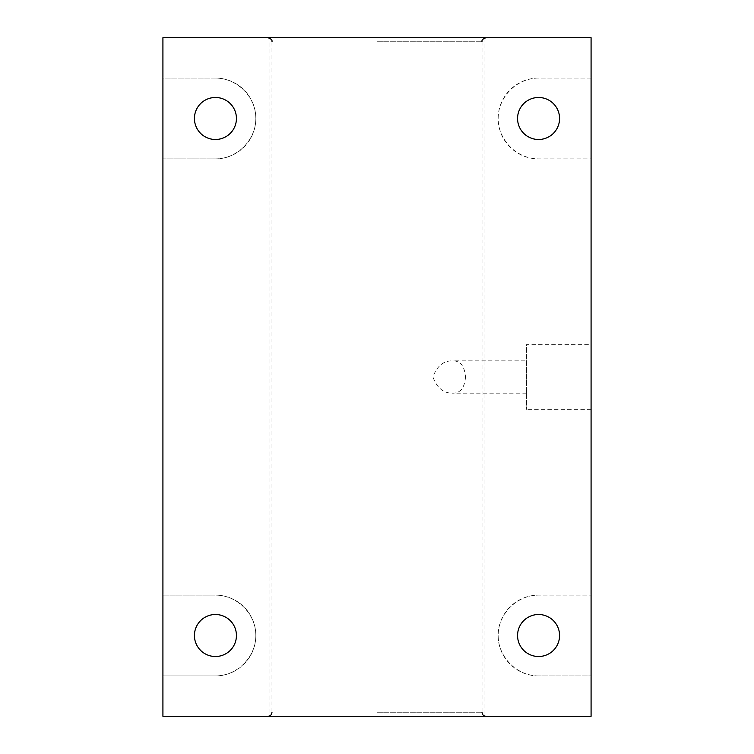 <?xml version="1.0" encoding="UTF-8"?>
<svg xmlns="http://www.w3.org/2000/svg" width="754" height="754" viewBox="0 0 754 754"><rect width="100%" height="100%" fill="white"/><g stroke="black" fill="none" stroke-linecap="round" stroke-linejoin="round"><path stroke-width="0.57" stroke-dasharray="3.77 2.83" d="M465.501 377C464.596 387.839 460.364 393.22 452.786 393.154C443.597 393.39 436.99 388.027 432.966 377.066C436.924 366.01 443.531 360.601 452.786 360.846C460.364 360.77 464.596 366.152 465.501 377M215.427 78.096A40.396 40.396 0 0 1 255.823 118.482A40.396 40.396 0 0 1 215.427 158.877L162.921 158.877L162.921 78.096L215.427 78.096C237.039 77.935 255.983 96.87 255.823 118.482C255.983 140.103 237.039 159.037 215.427 158.877L162.921 158.877L162.921 595.123L215.427 595.123C237.039 594.963 255.983 613.897 255.823 635.518C255.983 657.13 237.039 676.065 215.427 675.904L162.921 675.904L162.921 595.123L215.427 595.123A40.396 40.396 0 0 1 255.823 635.518A40.396 40.396 0 0 1 215.427 675.904L162.921 675.904L162.921 716.3L269.96 716.3L269.96 37.7L162.921 37.7L162.921 78.096L215.427 78.096M236.436 118.482A21.008 21.008 0 0 1 204.928 136.672A21.008 21.008 0 0 1 204.928 100.291A21.008 21.008 0 0 1 236.436 118.482M484.04 37.7L484.04 716.3L591.079 716.3L591.079 675.904L538.573 675.904L591.079 675.904L591.079 595.123L538.573 595.123L591.079 595.123L591.079 158.877L538.573 158.877C516.961 159.037 498.017 140.103 498.177 118.482C498.017 96.87 516.961 77.935 538.573 78.096L591.079 78.096L591.079 37.7L269.96 37.7M538.573 675.904C516.961 676.065 498.017 657.13 498.177 635.518C498.017 613.897 516.961 594.963 538.573 595.123A40.396 40.396 0 0 0 498.177 635.518A40.396 40.396 0 0 0 538.573 675.904M591.079 78.096L538.573 78.096A40.396 40.396 0 0 0 498.177 118.482A40.396 40.396 0 0 0 538.573 158.877L591.079 158.877L591.079 78.096M517.564 118.482A21.008 21.008 0 0 1 549.072 100.291A21.008 21.008 0 0 1 549.072 136.672A21.008 21.008 0 0 1 517.564 118.482M591.079 344.682L591.079 409.318L591.079 344.682L526.452 344.682L526.452 409.318L526.452 344.682M377 37.7L486.057 37.7L377 37.7M377 716.3L486.057 716.3L377 716.3M484.04 716.3L269.96 716.3M517.564 635.518A21.008 21.008 0 0 1 549.072 617.328A21.008 21.008 0 0 1 549.072 653.709A21.008 21.008 0 0 1 517.564 635.518M526.452 360.846L526.452 393.154L526.452 360.846L452.786 360.846M194.428 635.518A21.008 21.008 0 0 1 225.927 617.328A21.008 21.008 0 0 1 225.927 653.709A21.008 21.008 0 0 1 194.428 635.518M377 41.743L482.023 41.743L377 41.743M377 712.257L482.023 712.257L377 712.257M271.977 41.743L271.977 712.257M482.023 41.743L482.023 712.257M591.079 409.318L526.452 409.318M526.452 393.154L452.786 393.154"/><path stroke-width="1.13" d="M162.921 716.3L162.921 37.7L591.079 37.7L591.079 716.3L162.921 716.3M236.436 118.482A21.008 21.008 0 0 0 204.928 100.291A21.008 21.008 0 0 0 204.928 136.672A21.008 21.008 0 0 0 236.436 118.482M236.436 635.518A21.008 21.008 0 0 0 215.427 614.51A21.008 21.008 0 0 0 194.428 635.518A21.008 21.008 0 0 0 215.427 656.517A21.008 21.008 0 0 0 236.436 635.518M559.572 635.518A21.008 21.008 0 0 0 538.573 614.51A21.008 21.008 0 0 0 517.564 635.518A21.008 21.008 0 0 0 538.573 656.517A21.008 21.008 0 0 0 559.572 635.518M559.572 118.482A21.008 21.008 0 0 0 538.573 97.483A21.008 21.008 0 0 0 517.564 118.482A21.008 21.008 0 0 0 538.573 139.49A21.008 21.008 0 0 0 559.572 118.482M482.023 712.257C482.258 714.717 483.606 716.064 486.057 716.3M271.977 712.257C271.742 714.717 270.394 716.064 267.943 716.3M482.023 41.743C481.561 40.151 482.909 38.803 486.057 37.7M271.977 41.743C272.439 40.151 271.091 38.803 267.943 37.7"/></g></svg>
